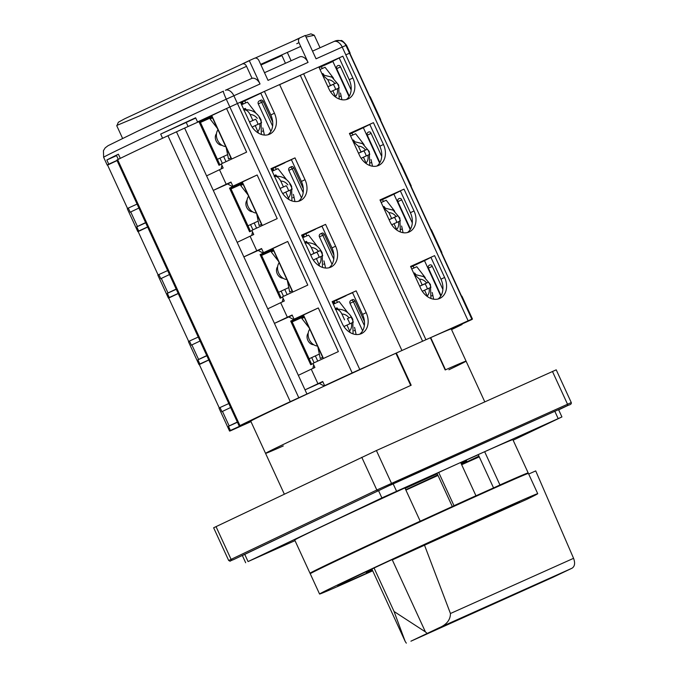 <?xml version="1.0" encoding="UTF-8"?>
<svg xmlns="http://www.w3.org/2000/svg" width="677" height="677" viewBox="0 0 677 677"><rect width="100%" height="100%" fill="white"/><g stroke="black" fill="none" stroke-linecap="round" stroke-linejoin="round"><path stroke-width="1.02" d="M478.216 454.58L493.55 487.905M460.707 462.619A109.209 1.168 -24.7 0 1 478.292 454.741M478.935 456.137A109.209 1.168 -24.7 0 1 468.146 461.232A109.209 1.168 -24.7 0 1 461.502 464.354M437.951 475.347A109.209 1.168 -24.7 0 1 419.528 483.886M404.956 488.024A109.209 1.168 -24.7 0 1 437.037 473.35L452.304 506.54M405.091 488.32L410.034 485.9L404.981 488.083M438.002 475.449A106.915 1.142 155.3 0 0 405.921 490.123L425.621 480.882L405.785 489.835M405.751 489.759A69.181 0.745 155.3 0 0 437.757 474.916M461.232 463.762A69.181 0.745 155.3 0 0 466.656 460.935A69.181 0.745 155.3 0 0 460.978 463.212M437.232 473.782A69.181 0.745 155.3 0 0 405.134 488.413M468.146 461.232L468.366 461.714M523.059 475.466L522.982 475.305A114.354 1.227 155.3 0 0 496.596 486.543A114.354 1.227 155.3 0 0 472.588 497.324A114.354 1.227 155.3 0 0 453.116 506.168A114.354 1.227 155.3 0 0 419.317 521.637A114.354 1.227 155.3 0 0 339.067 559.033A114.354 1.227 155.3 0 0 315.203 570.872L315.279 571.033M312.859 572.26A120.066 1.286 -24.7 0 1 310.007 573.258A120.066 1.286 -24.7 0 1 335.064 560.827A120.066 1.286 -24.7 0 1 420.197 521.163L419.317 521.637M525.564 474.425A120.066 1.286 -24.7 0 0 528.178 472.91A120.066 1.286 -24.7 0 0 499.948 484.952L496.596 486.543M476.083 458.261L475.855 457.77A120.066 1.286 155.3 0 0 479.003 456.29M528.178 472.91L512.887 439.669A120.066 1.286 155.3 0 0 484.656 451.711L499.948 484.952M475.914 457.897L479.054 456.4M513.132 440.202L561.927 416.939L558.567 409.619M561.927 416.939L381.887 497.917L248.061 561.563L295.011 540.652M453.116 506.168L453.996 505.694L438.704 472.453A120.066 1.286 155.3 0 1 460.648 462.493L484.656 451.711M438.704 472.453A120.066 1.286 155.3 0 0 404.905 487.922A120.066 1.286 155.3 0 0 319.781 527.586A120.066 1.286 155.3 0 0 294.723 540.018L310.007 573.258M539.273 427.314L549.504 422.71L539.247 427.272M542.802 425.892L529.583 431.858L542.785 425.841M534.813 429.633L524.675 434.194L534.813 429.633M472.588 497.324L475.939 495.733L460.648 462.493M453.996 505.694A120.066 1.286 -24.7 0 1 475.939 495.733M404.905 487.922L420.197 521.163M343.891 326.509L353.284 322.218A12.863 9.867 64.6 0 0 352.319 319.519A12.863 9.867 64.6 0 0 350.898 317.022L347.386 318.698A12.863 9.867 -115.4 0 1 348.799 321.186A12.863 9.867 -115.4 0 1 349.747 323.792M346.971 325.045L350.28 332.627M347.386 318.698L350.898 317.022M309.727 329.234A10.003 7.675 64.6 0 0 309.279 339.566A10.003 7.675 64.6 0 0 317.445 346.015M308.204 333.143A6.863 5.264 64.6 0 0 307.832 340.311A6.863 5.264 64.6 0 0 313.722 344.745M335.352 309.406C337.84 308.924 340.023 310.472 341.919 314.06L344.576 319.849M322.675 357.388L320.255 358.471L317.902 347.013M309.008 327.668L301.857 318.478L304.261 317.344M320.255 358.471L322.65 357.338M347.665 312.639A31.447 20.175 -114.2 0 0 346.235 310.684L339.16 301.587L333.329 304.21M335.352 308.602L337.011 307.849L337.967 309.084M356.102 334.514L355.222 330.232A31.447 20.175 -114.2 0 0 354.536 327.355M335.36 308.627L337.011 307.849M336.596 309.177L335.953 308.357M427.373 288.927A12.863 9.867 -115.4 0 0 426.425 286.329A12.863 9.867 -115.4 0 0 425.004 283.832L419.681 286.219M422.304 291.271L424.597 290.179L427.559 296.678M424.597 290.179L430.91 287.353A12.863 9.867 64.6 0 0 429.946 284.653A12.863 9.867 64.6 0 0 428.524 282.157L425.004 283.832M414.256 274.43L419.545 279.195L422.203 284.983L419.664 286.193M422.203 284.983L428.524 282.157M425.291 277.773A31.447 20.175 -114.2 0 0 423.861 275.827L416.787 266.721L411.751 268.981M414.637 272.992L413.782 273.398L414.637 272.992L415.593 274.219M433.635 299.183L432.848 295.367A31.447 20.175 -114.2 0 0 432.163 292.489M352.565 292.701L346.006 295.519M355.002 301.037L353.411 301.756A2.285 1.464 65.8 0 0 351.143 300.3L352.742 299.581A2.285 1.464 -114.2 0 1 355.002 301.037L364.454 321.592M323.225 358.582L303.313 315.076L294.046 319.172A148.652 1.591 -24.7 0 1 318.3 307.95L338.365 351.583A148.652 1.591 155.3 0 0 312.994 363.321L314.907 367.476A148.652 1.591 155.3 0 0 311.242 369.177L298.329 375.32L306.935 394.014L290.272 401.664A148.652 1.591 -24.7 0 0 239.954 425.596L239.159 426.011L116.842 160.077L117.637 159.654L239.954 425.596M313.146 363.651L310.743 364.725L290.678 321.101L291.618 320.695L311.682 364.311M294.046 319.172L292.134 315.017A148.652 1.591 -24.7 0 0 287.361 317.234L280.667 302.695A148.652 1.591 155.3 0 1 284.323 300.994L282.411 296.839A148.652 1.591 155.3 0 1 307.79 285.093L287.717 241.469L281.801 244.279A141.798 1.515 155.3 0 0 281.471 244.431L272.899 248.518L292.887 291.982M318.3 307.95L312.385 310.768A141.798 1.515 155.3 0 0 312.055 310.921L303.474 315L323.471 358.471M334.92 303.245L333.245 304.024M333.025 303.541L334.709 302.78M334.59 302.526L333.913 302.822A41.737 0.449 -24.7 0 1 332.906 303.296M303.922 316.599A41.737 0.449 -24.7 0 1 296.247 320.069A41.737 0.449 -24.7 0 1 292.168 321.888M290.678 321.101L303.271 315.194M332.272 301.908L346.04 295.739L332.415 302.23M303.44 315.567L291.736 320.949M291.804 321.11L303.558 315.829M334.235 301.756A41.737 0.449 155.3 0 0 332.551 302.526M410.694 266.687L427.585 259.096L424.487 260.662L440.803 296.01M440.769 296.061L424.487 260.662L410.88 267.085M413.114 266.103L410.897 267.119L413.114 266.103L413.977 267.982M291.711 320.89L293.471 320.052L291.685 320.847M303.609 315.939L291.965 321.448M292.125 321.795L303.888 316.54M332.881 303.237L334.556 302.45M334.26 301.815L332.585 302.585M303.372 315.406L298.574 317.691L303.414 315.516M334.734 302.839L333.05 303.592M333.118 303.736L334.802 302.983M291.897 321.296L297.372 318.689L291.838 321.177M206.849 355.772L197.921 359.825L199.833 363.981L208.761 359.927M208.804 360.02L205.224 361.721A141.798 1.515 155.3 0 0 205.233 361.721L199.317 364.539A148.652 1.591 -24.7 0 1 198.979 364.573A148.652 1.591 -24.7 0 1 199.833 363.981M207.687 360.553L205.224 361.721M273.745 170.249L272.086 171.053M271.866 170.57L273.55 169.817M273.432 169.555L272.755 169.859A41.737 0.449 -24.7 0 1 271.748 170.325M242.755 183.636A41.737 0.449 -24.7 0 1 235.088 187.097A41.737 0.449 -24.7 0 1 231.009 188.925M251.988 230.679L249.585 231.762L229.52 188.13L230.459 187.724L250.515 231.339M229.52 188.13L242.112 182.223M271.113 168.937L284.882 162.768L271.257 169.258M242.281 182.595L230.578 187.978M230.645 188.138L242.4 182.858M273.076 168.785A41.737 0.449 155.3 0 0 271.392 169.555M349.535 133.716L366.426 126.125L363.329 127.691L379.645 163.039M379.611 163.089L363.329 127.691L349.721 134.114L351.955 133.141L352.819 135.011M349.738 134.148L351.955 133.141M230.544 187.918L232.313 187.08L230.527 187.876M242.451 182.968L230.806 188.477M230.967 188.824L242.73 183.569M271.722 170.265L273.398 169.487M273.102 168.852L271.426 169.614M242.205 182.435L237.415 184.719L242.256 182.545M273.576 169.868L271.892 170.629M271.951 170.773L273.643 170.012M230.739 188.324L236.205 185.726L230.679 188.206M145.69 222.801L136.762 226.854L138.675 231.009L147.603 226.956M147.645 227.049L144.066 228.75A141.798 1.515 155.3 0 0 144.074 228.75L138.159 231.568A148.652 1.591 -24.7 0 1 137.812 231.61A148.652 1.591 -24.7 0 1 138.675 231.009M144.066 228.75L146.528 227.582M457.88 325.874L462.052 324.511A148.652 1.591 -24.7 0 1 451.559 329.597M380.719 119.592L370.209 96.735A148.652 1.591 155.3 0 0 369.87 96.777L349.797 53.144A148.652 1.591 155.3 0 0 349.527 53.229L345.803 54.845L468.129 320.788L471.844 319.172A148.652 1.591 -24.7 0 1 472.453 319.045L461.942 296.188A148.652 1.591 155.3 0 0 461.604 296.23L441.539 252.597A148.652 1.591 -24.7 0 1 441.878 252.563L431.367 229.706A148.652 1.591 155.3 0 0 431.029 229.748L410.956 186.116A148.652 1.591 -24.7 0 1 411.294 186.073L400.784 163.216A148.652 1.591 155.3 0 0 400.445 163.259L380.381 119.626A148.652 1.591 -24.7 0 1 380.719 119.592A148.652 1.591 -24.7 0 1 380.466 119.821M371.106 133.369L367.264 135.155A2.285 2.285 0 0 1 370.107 132.04A1.709 0.499 65.5 0 1 371.106 133.369L381.726 156.455M369.794 124.433L366.426 126.125M369.777 124.399L379.814 146.215L383.453 144.48A17.153 13.159 64.6 0 1 378.815 165.357A17.153 13.159 64.6 0 1 359.445 155.261L349.417 133.445L373.425 122.664L349.45 133.53M379.814 146.215A17.153 13.159 -115.4 0 1 376.911 166.043M472.453 319.045A148.652 1.591 -24.7 0 1 471.598 319.646L451.221 328.929M422.592 341.216L300.317 75.367L303.626 73.793L425.943 339.727M303.626 73.793L318.833 66.964L328.87 88.78A17.153 13.159 64.6 0 0 348.24 98.876A17.153 13.159 64.6 0 0 352.878 77.99L342.841 56.183L339.194 57.909L349.23 79.725A17.153 13.159 -115.4 0 1 346.328 99.561M240.445 102.269L260.772 93.147L270.808 114.955L274.447 113.22A17.153 13.159 64.6 0 1 269.81 134.097A17.153 13.159 64.6 0 1 250.448 124.001L240.411 102.185L237.441 103.513L342.841 56.183M468.129 320.788L427.509 339.033M434.583 255.635L444.611 277.452A17.153 13.159 64.6 0 1 439.974 298.329A17.153 13.159 64.6 0 1 420.603 288.233L410.575 266.416L434.583 255.635L410.609 266.501M404 189.145L379.992 199.935L390.028 221.743A17.153 13.159 64.6 0 0 409.399 231.847A17.153 13.159 64.6 0 0 414.036 210.962L404 189.145L380.034 200.02M383.453 144.48L373.425 122.664M300.317 75.367L279.652 84.642M274.447 113.22L264.419 91.403L279.618 84.574L401.935 350.508M400.378 351.211L352.184 372.917L229.867 106.974A148.652 1.591 155.3 0 0 226.558 108.498L246.631 152.13A148.652 1.591 155.3 0 0 221.252 163.868L223.165 168.023A148.652 1.591 155.3 0 0 219.509 169.724L226.194 184.262A148.652 1.591 -24.7 0 1 230.975 182.045L232.888 186.2A148.652 1.591 -24.7 0 1 257.142 174.979L251.226 177.797A141.798 1.515 155.3 0 0 250.896 177.949L242.315 182.028L262.304 225.5M356.153 290.856L366.189 312.672A17.153 13.159 64.6 0 1 361.552 333.558A17.153 13.159 64.6 0 1 342.181 323.454L332.145 301.637L356.153 290.856L332.187 301.73M325.578 224.375L301.57 235.156L311.606 256.972A17.153 13.159 64.6 0 0 330.977 267.068A17.153 13.159 64.6 0 0 335.606 246.191L325.578 224.375L321.93 226.11L331.967 247.917A17.153 13.159 -115.4 0 1 329.064 267.753M294.994 157.885L270.986 168.675L281.023 190.482A17.153 13.159 64.6 0 0 300.393 200.587A17.153 13.159 64.6 0 0 305.031 179.701L294.994 157.885L291.355 159.62L301.383 181.436A17.153 13.159 -115.4 0 1 298.481 201.264M291.355 159.628L271.028 168.759M225.382 90.269L250.16 79.133L225.382 90.269A8.573 5.501 65.8 0 1 233.861 95.728L237.441 103.513L229.867 106.974L237.441 103.513L359.766 369.456M257.142 174.979L277.206 218.612A148.652 1.591 155.3 0 0 251.836 230.349L253.748 234.504A148.652 1.591 155.3 0 0 250.084 236.205L256.778 250.752A148.652 1.591 -24.7 0 1 261.559 248.527L263.471 252.682A148.652 1.591 -24.7 0 1 287.717 241.469M335.183 381.049L324.63 385.653L322.717 381.498A148.652 1.591 -24.7 0 0 317.936 383.724L311.242 369.177M324.63 385.653A148.652 1.591 -24.7 0 1 352.184 372.917M232.888 186.2L242.315 182.028M248.764 178.965L251.226 177.797M242.154 182.113L262.067 225.61M298.329 375.32L213.28 190.406L227.607 183.975L232.719 186.691M227.607 183.975L231.102 182.308M252.521 231.847L251.692 235.461M226.194 184.262L213.28 190.406L206.587 175.868L219.509 169.724M117.637 159.654A148.652 1.591 155.3 0 1 167.947 135.73L184.618 128.071L206.587 175.868M252.318 420.214L239.159 426.011M145.597 222.598L137.423 226.482L130.729 211.943L138.903 208.051M136.762 226.854A148.652 1.591 -24.7 0 1 137.423 226.482M250.972 421.644L230.172 430.936A148.652 1.591 -24.7 0 1 229.554 431.063A148.652 1.591 -24.7 0 1 230.408 430.462L250.769 421.187M237.432 422.253L228.496 426.307L230.408 430.462M228.496 426.307A148.652 1.591 -24.7 0 1 229.156 425.935L237.331 422.05M230.645 407.503L222.471 411.396L229.156 425.935M222.471 411.396A148.652 1.591 155.3 0 0 221.938 411.692L220.025 407.537A148.652 1.591 155.3 0 0 219.043 408.206L229.554 431.063M199.317 364.539L219.297 407.977M197.921 359.825A148.652 1.591 -24.7 0 1 198.581 359.453L191.887 344.906A148.652 1.591 155.3 0 0 191.363 345.202L189.45 341.047A148.652 1.591 155.3 0 0 188.46 341.724L198.979 364.573M178.229 293.539L174.641 295.24A141.798 1.515 155.3 0 0 174.649 295.24L168.734 298.049L188.714 341.487M168.734 298.049A148.652 1.591 -24.7 0 1 168.395 298.092A148.652 1.591 -24.7 0 1 169.25 297.491L178.178 293.437M176.265 289.282L167.337 293.336L169.25 297.491M167.337 293.336A148.652 1.591 -24.7 0 1 167.998 292.972L161.312 278.425A148.652 1.591 155.3 0 0 160.779 278.721L158.867 274.566A148.652 1.591 155.3 0 0 157.885 275.234L168.395 298.092M138.159 231.568L158.139 275.006M130.729 211.943A148.652 1.591 155.3 0 0 130.204 212.231L128.291 208.076A148.652 1.591 155.3 0 0 127.301 208.753L137.812 231.61M117.07 160.567L107.575 165.078L127.555 208.524M241.486 104.537L243.178 103.776L241.503 104.571M284.848 162.548L291.406 159.73M303.296 188.629L293.843 168.065A2.285 1.464 -114.2 0 0 291.584 166.61L289.984 167.329A2.285 1.464 65.8 0 1 292.244 168.785L303.203 192.598M258.191 221.1L247.977 225.805M167.659 270.572L158.867 274.566M161.312 278.425L169.487 274.54M176.172 289.079L167.998 292.972M263.471 252.682L272.899 248.518M304.337 236.764L302.67 237.542M302.441 237.052L304.125 236.298M304.007 236.036L303.33 236.341A41.737 0.449 -24.7 0 1 302.331 236.806M273.339 250.118A41.737 0.449 -24.7 0 1 265.663 253.579A41.737 0.449 -24.7 0 1 261.593 255.407M282.563 297.169L280.168 298.244L260.095 254.611L261.034 254.205L281.099 297.821M260.095 254.611L272.687 248.713M301.688 235.427L315.465 229.258L301.84 235.748M272.865 249.085L261.153 254.459M261.229 254.62L272.983 249.339M303.66 235.274A41.737 0.449 155.3 0 0 301.976 236.036M380.119 200.197L397.01 192.615L393.912 194.172L410.22 229.528M410.194 229.571L393.912 194.172L380.296 200.604L382.53 199.622L383.402 201.501M380.313 200.637L382.53 199.622M261.127 254.4L262.888 253.562L261.11 254.366M273.034 249.449L261.381 254.958M261.542 255.314L273.313 250.058M302.297 236.747L303.973 235.968M303.685 235.334L302.001 236.095M272.789 248.924L267.99 251.201L272.839 249.026M304.151 236.349L302.467 237.111M302.534 237.255L304.218 236.501M261.314 254.814L266.789 252.208L261.263 254.687M321.939 226.11L301.612 235.241M198.243 337.053L189.45 341.047M191.887 344.906L200.062 341.022M206.756 355.569L198.581 359.453M174.649 295.24L177.112 294.072M432.264 266.34L428.423 268.117A2.285 2.285 0 0 1 431.266 265.012A1.709 0.499 65.5 0 1 432.264 266.34L442.885 289.426M438.07 299.014A17.153 13.159 -115.4 0 0 440.972 279.186L430.936 257.37L427.585 259.096M312.385 310.768L309.922 311.936M254.357 96.269L260.823 93.248M272.721 122.139L263.268 101.584A2.285 1.464 -114.2 0 0 261 100.128L259.409 100.848A2.285 1.464 65.8 0 1 261.669 102.303L272.619 126.117M219.94 164.858L199.876 121.234L198.936 121.64L219.001 165.273L221.404 164.198M231.483 159.129L211.495 115.665L226.558 108.498M260.772 93.138L264.419 91.403M340.531 66.879L336.681 68.665A2.285 2.285 0 0 1 339.524 65.559A1.709 0.499 65.5 0 1 340.531 66.879L351.151 89.965M227.616 154.618L217.393 159.323M184.618 128.071L198.936 121.64M137.084 204.09L128.291 208.076M319.84 67.345L332.881 61.489M315.254 390.282L306.935 394.014M458.007 326.162L451.356 329.149M263.209 414.798L252.97 419.452A148.652 1.591 155.3 0 0 245.396 423.125L253.79 419.444M451.508 329.479A148.652 1.591 155.3 0 0 457.017 326.796L451.398 329.242M287.065 403.458L280.955 406.149C279.728 406.733 279.736 406.742 280.972 406.192C279.736 406.742 279.728 406.733 280.938 406.158A148.652 1.591 155.3 0 1 294.216 399.921L308.78 393.295M283.274 405.244L275.48 408.747A148.652 1.591 155.3 0 0 257.945 417.083L265.748 413.579M354.613 372.096L342.63 377.402A141.798 1.515 155.3 0 1 354.477 371.935L380.119 360.418M439.822 333.609L465.463 322.091A141.798 1.515 155.3 0 1 466.208 321.897L448.758 329.809M250.93 421.559L236.552 428.016A141.798 1.515 155.3 0 1 235.808 428.202L250.854 421.373M228.826 403.543L220.025 407.537M319.349 354.071L309.135 358.776M287.353 317.234L274.439 323.378L288.766 316.946L293.877 319.662M313.679 364.818L312.85 368.432M288.766 316.946L292.261 315.279M267.745 308.839L280.667 302.695M256.778 250.752L243.855 256.896L258.182 250.456L263.294 253.173M283.104 298.329L282.267 301.95M258.182 250.456L261.677 248.797M272.729 248.594L292.642 292.092M279.347 245.446L281.801 244.279M333.879 255.111L324.427 234.555A2.285 1.464 -114.2 0 0 322.159 233.1L320.568 233.81A2.285 1.464 65.8 0 1 322.827 235.274L333.778 259.088M315.423 229.038L321.981 226.22M288.774 287.59L278.552 292.286M401.689 199.85L397.839 201.636A2.285 2.285 0 0 1 400.691 198.53A1.709 0.499 65.5 0 1 401.689 199.85L412.31 222.936M400.378 190.922L397.01 192.615M407.486 232.533A17.153 13.159 -115.4 0 0 410.389 212.696L400.361 190.88M237.17 242.349L250.084 236.205M317.936 383.724L305.022 389.859L319.341 383.427L324.317 386.076M322.836 381.769L319.341 383.427M221.946 165.366L221.108 168.979M339.211 57.951L332.754 61.209L349.061 96.557M270.808 114.955A17.153 13.159 -115.4 0 1 267.906 134.782M352.514 292.591L362.542 314.407A17.153 13.159 -115.4 0 1 359.639 334.235M310.675 254.958L316.802 252.208A12.863 9.867 -115.4 0 1 318.224 254.704A12.863 9.867 -115.4 0 1 319.163 257.311M316.802 252.208L320.323 250.532L314.001 253.359L311.335 247.57C309.44 243.991 307.248 242.442 304.777 242.925M319.705 266.146L316.387 258.555L322.709 255.728A12.863 9.867 64.6 0 0 321.736 253.029A12.863 9.867 64.6 0 0 320.323 250.532M316.387 258.555L313.307 260.019M279.152 262.752A10.003 7.675 64.6 0 0 278.696 273.076A10.003 7.675 64.6 0 0 286.87 279.533M277.629 266.662A6.863 5.264 64.6 0 0 277.257 273.821A6.863 5.264 64.6 0 0 283.147 278.264M310.667 254.95L314.001 253.359M292.075 290.848L289.68 291.99L287.327 280.523M289.68 291.99L292.1 290.907M278.425 261.178L271.282 251.996L273.677 250.854M302.746 237.72L308.577 235.105L315.66 244.202A31.447 20.175 -114.2 0 1 317.09 246.149M304.768 242.112L306.436 241.367L307.392 242.594M325.527 268.033L324.647 263.742A31.447 20.175 -114.2 0 0 323.953 260.873M306.436 241.367L304.777 242.138M306.012 242.696L305.378 241.867M389.106 219.737L394.429 217.342A12.863 9.867 -115.4 0 1 395.85 219.839A12.863 9.867 -115.4 0 1 396.79 222.445M396.976 230.188L394.014 223.689L391.721 224.781M394.014 223.689L400.335 220.863A12.863 9.867 64.6 0 0 399.362 218.172A12.863 9.867 64.6 0 0 397.941 215.675L391.628 218.502L388.962 212.705L383.681 207.941M394.429 217.342L397.941 215.675M389.089 219.703L391.628 218.502M381.176 202.499L386.203 200.24L393.278 209.337A31.447 20.175 -114.2 0 1 394.716 211.283M384.054 206.502L383.199 206.908L384.054 206.502L385.01 207.737M403.052 232.702L402.265 228.877A31.447 20.175 -114.2 0 0 401.579 226.008M400.361 231.983L399.845 217.977L393.134 210.132L383.605 207.788M286.219 185.726L280.092 188.46L286.219 185.726A12.863 9.867 -115.4 0 1 287.64 188.223A12.863 9.867 -115.4 0 1 288.588 190.821M289.121 199.656L285.812 192.073L292.125 189.247A12.863 9.867 64.6 0 0 291.161 186.547A12.863 9.867 64.6 0 0 289.739 184.051M285.812 192.073L282.724 193.537M248.569 196.262A10.003 7.675 64.6 0 0 248.12 206.595A10.003 7.675 64.6 0 0 256.287 213.052M247.046 200.172A6.863 5.264 64.6 0 0 246.673 207.34A6.863 5.264 64.6 0 0 252.563 211.774M283.418 186.877L280.76 181.089C278.856 177.509 276.673 175.961 274.193 176.435M261.491 224.366L259.096 225.509L256.744 214.042M259.096 225.509L261.517 224.417M247.85 194.697L240.699 185.506L243.102 184.372M272.171 171.239L278.002 168.615L285.076 177.721A31.447 20.175 -114.2 0 1 286.506 179.667M275.852 174.886L274.202 175.656L275.852 174.886L276.808 176.113M294.944 201.543L294.063 197.261A31.447 20.175 -114.2 0 0 293.378 194.384M275.437 176.206L274.794 175.385M358.522 153.247L363.845 150.861A12.863 9.867 -115.4 0 1 365.267 153.357A12.863 9.867 -115.4 0 1 366.215 155.964M366.392 163.707L363.431 157.208L361.146 158.3M363.431 157.208L369.752 154.381A12.863 9.867 64.6 0 0 368.787 151.682A12.863 9.867 64.6 0 0 367.366 149.185L361.044 152.012L358.378 146.224L353.098 141.459M363.845 150.861L367.366 149.185M358.505 153.222L361.044 152.012M350.593 136.018L355.62 133.758L362.703 142.855A31.447 20.175 -114.2 0 1 364.133 144.802M352.615 140.41L353.479 140.021L354.435 141.248M372.477 166.212L371.69 162.395A31.447 20.175 -114.2 0 0 371.004 159.518M353.479 140.021L352.624 140.427M255.644 119.237L249.508 121.978L255.644 119.237A12.863 9.867 -115.4 0 1 257.065 121.733A12.863 9.867 -115.4 0 1 258.005 124.34M258.546 133.174L255.229 125.584L261.55 122.757A12.863 9.867 64.6 0 0 260.577 120.066A12.863 9.867 64.6 0 0 259.156 117.57M255.229 125.584L252.149 127.056M217.986 129.781A10.003 7.675 64.6 0 0 217.537 140.105A10.003 7.675 64.6 0 0 225.712 146.562M216.471 133.691A6.863 5.264 64.6 0 0 216.098 140.85A6.863 5.264 64.6 0 0 221.988 145.293M252.843 120.396L250.177 114.599C248.273 111.02 246.089 109.471 243.618 109.953M230.916 157.885L228.521 159.019L226.169 147.552M228.521 159.019L230.942 157.936M217.266 128.207L210.124 119.025L212.519 117.883M241.587 104.749L247.418 102.134L254.501 111.231A31.447 20.175 -114.2 0 1 255.931 113.177M243.61 109.141L245.277 108.396L246.233 109.632M264.368 135.061L263.488 130.771A31.447 20.175 -114.2 0 0 262.794 127.902M245.277 108.396L243.618 109.166M244.854 109.725L244.219 108.904M327.939 86.766L333.27 84.371A12.863 9.867 -115.4 0 1 334.683 86.868A12.863 9.867 -115.4 0 1 335.631 89.474M335.817 97.226L332.856 90.718L330.562 91.81M332.856 90.718L339.177 87.9A12.863 9.867 64.6 0 0 338.204 85.2A12.863 9.867 64.6 0 0 336.782 82.704L330.469 85.53L327.803 79.734L322.514 74.969M333.27 84.371L336.782 82.704M327.93 86.732L330.469 85.53M320.018 69.528L325.045 67.268L332.119 76.366A31.447 20.175 -114.2 0 1 333.549 78.312M322.895 73.531L322.04 73.937L322.895 73.531L323.851 74.766M341.893 99.731L341.106 95.906A31.447 20.175 -114.2 0 0 340.421 93.037M339.202 99.011L338.678 85.006L331.975 77.17L322.447 74.817M571.27 402.561L556.223 369.837L376.404 450.535L213.636 527.781L228.691 560.505L376.827 490.004L571.27 402.561C571.6 403.771 570.703 404.626 568.578 405.134A1.142 0.88 -115.4 0 1 568.562 405.142L391.264 484.614L233.582 559.608A1.142 0.736 65.8 0 1 233.573 559.608A1.142 0.736 65.8 0 0 233.59 559.6M275.031 67.962L284.018 63.926M107.575 165.078A148.652 1.591 -24.7 0 1 107.237 165.12A148.652 1.591 -24.7 0 1 108.752 164.156L106.839 160A148.652 1.591 -24.7 0 1 118.39 154.195L116.376 155.236L118.272 159.349M118.289 159.391L120.303 158.35A148.652 1.591 -24.7 0 1 138.26 149.727A148.652 1.591 -24.7 0 1 162.582 138.243L160.669 134.088A148.652 1.591 -24.7 0 1 195.619 117.781L197.532 121.936A148.652 1.591 -24.7 0 1 229.867 106.974L226.279 99.18A148.652 1.591 155.3 0 0 134.672 141.933A148.652 1.591 155.3 0 0 103.649 157.326L107.237 165.12M116.96 125.372L140.004 115.733A108.633 1.168 -24.7 0 1 246.53 66.338C245.599 64.315 244.211 63.503 242.349 63.892L249.28 60.6L260.036 83.973A8.573 5.501 -114.2 0 0 252.047 78.329L249.881 79.26M246.53 66.338L252.047 78.329M312.52 51.13L334.599 41.221A8.573 8.539 72 0 1 335.538 40.857L340.886 40.578C341.623 40.019 343.51 41.602 346.556 45.317A148.652 1.591 155.3 0 0 345.939 45.435L349.527 53.229L345.803 54.845L342.223 47.06L316.049 58.814L305.302 35.441L300.097 37.777A4.003 3.072 -115.4 0 0 300.055 37.794A4.003 3.072 -115.4 0 0 298.972 42.668L308.052 62.402A8.573 5.501 -114.2 0 0 299.564 56.944A8.573 5.501 -114.2 0 0 299.496 56.978L264.504 72.693L299.564 56.944M249.28 60.6L254.484 58.264A4.003 3.072 -115.4 0 1 258.961 60.642L268.033 80.377L308.052 62.402M294.791 40.298L300.004 37.819M241.444 104.436L243.111 103.64M117.011 160.441L108.752 164.156M211.588 115.86L199.808 121.259M197.532 121.936L211.529 115.649M471.844 319.172L349.527 53.229A148.652 1.591 -24.7 0 1 350.136 53.102A148.652 1.591 -24.7 0 1 349.891 53.339M319.087 67.505L332.788 61.184M211.689 116.072L204.979 119.084L211.622 115.928M243.068 103.547L241.384 104.3M241.3 104.123L242.984 103.361M211.867 116.478L200.223 121.978M200.392 122.351L212.155 117.087M241.147 103.784L242.823 103.006M242.518 102.354L240.843 103.124M200.096 121.699L207.484 118.382L200.164 121.86M199.943 121.378L203.582 119.736L199.977 121.454M240.682 102.777L255.364 95.795L240.53 102.455M199.994 121.488L211.706 116.114M211.825 116.376L200.07 121.648M240.817 103.065A41.737 0.449 -24.7 0 1 242.501 102.303M334.751 59.923L318.96 67.226M334.827 60.101L318.875 67.048M242.967 103.327L241.283 104.089M241.173 103.835A41.737 0.449 -24.7 0 0 242.171 103.369L242.848 103.065M212.18 117.146A41.737 0.449 -24.7 0 1 200.426 122.435M306.046 37.057L314.28 35.255L320.035 47.745M106.839 160L116.562 155.634M195.746 118.069L160.669 134.088M206.832 117.756L207.348 117.874M448.91 369.769A110.351 1.185 -24.7 0 0 466.072 361.146L451.254 328.946A110.351 1.185 155.3 0 0 430.699 337.611L445.508 369.82A110.351 1.185 -24.7 0 1 466.072 361.146A110.351 1.185 155.3 0 0 445.187 369.964L430.377 337.755A110.351 1.185 155.3 0 0 414.942 344.652A110.351 1.185 155.3 0 0 396.367 353.03L395.893 353.259L410.702 385.45A110.351 1.185 -24.7 0 0 288.597 441.937A110.351 1.185 -24.7 0 0 265.562 453.37L284.315 494.125M396.367 353.03L411.176 385.238A110.351 1.185 155.3 0 0 265.562 453.37L250.752 421.162A110.351 1.185 155.3 0 1 273.779 409.737A110.351 1.185 155.3 0 1 395.884 353.25M283.282 445.948A110.351 1.185 -24.7 0 1 265.562 453.37M553.007 577.253L410.914 641.187L438.654 627.994C446.49 624.82 450.425 619.988 450.45 613.506L424.521 545.197L392.313 559.913L425.41 631.878L427.043 633.317M553.151 577.185L572.057 568.198C574.807 566.378 575.306 563.078 573.571 558.313L535.719 470.904L528.695 474.044M425.41 631.878L394.073 611.509L405.21 641.483L406.335 643.15M405.21 641.483L372.113 569.526A68.614 0.736 -24.7 0 0 366.316 572.53A68.614 0.736 -24.7 0 0 372.367 570.093M537.733 493.694L528.415 473.435A120.066 1.286 155.3 0 0 456.053 505.389A120.066 1.286 155.3 0 0 335.31 561.343A120.066 1.286 155.3 0 0 310.252 573.774L319.569 594.034A120.066 1.286 -24.7 0 1 344.627 581.602A120.066 1.286 -24.7 0 1 465.37 525.648A120.066 1.286 -24.7 0 1 537.733 493.694A120.066 1.286 -24.7 0 1 526.774 499.355L424.521 545.197M392.152 559.566L392.313 559.913A68.614 0.736 -24.7 0 1 456.975 530.116A68.614 0.736 -24.7 0 1 490.986 515.189A68.614 0.736 -24.7 0 1 489.353 516.128M374.068 568.02L394.073 611.509M371.893 569.044L372.113 569.526M479.265 456.848A106.915 1.142 155.3 0 0 461.672 464.727M512.218 504.966L512.565 505.727A100.061 1.075 155.3 0 0 519.555 502.055A100.061 1.075 155.3 0 0 459.243 528.678A100.061 1.075 155.3 0 0 358.624 575.315A100.061 1.075 155.3 0 0 337.747 585.673A100.061 1.075 155.3 0 0 372.595 570.576M372.697 570.804A120.066 1.286 -24.7 0 1 319.569 594.034M558.17 418.572L554.818 411.294L557.611 410.042A1.142 0.736 -114.2 0 0 557.62 410.042L558.601 409.712M557.62 410.042L390.375 485.164A1.142 0.736 65.8 0 1 390.358 485.164L393.168 483.903L396.519 491.172M381.887 497.917L378.545 490.647L380.88 489.539A1.142 0.88 -115.4 0 1 380.863 489.547L380.88 489.539M241.012 556.071L242.408 555.385A1.142 0.88 64.6 0 0 242.408 555.385L244.719 554.285L248.061 561.563M351.431 323.039A9.664 7.413 -115.4 0 1 349.637 330.833M341.919 314.06A9.664 7.413 -115.4 0 1 349.044 317.843M345.397 311.065L346.235 310.684M355.222 330.232L354.156 330.714M429.057 288.174A9.664 7.413 -115.4 0 1 427.255 295.967M419.545 279.195A9.664 7.413 -115.4 0 1 426.662 282.978M423.015 276.199L423.861 275.827M432.848 295.367L431.774 295.849M336.494 300.292L337.442 302.357M176.469 131.795L298.785 397.737M167.947 135.73L290.272 401.664M275.336 167.321L276.284 169.385M254.188 222.902L256.591 228.141M252.944 229.841L250.532 224.586M244.752 100.839L245.709 102.904M211.732 115.547L231.729 159.01M263.268 101.584L258.267 103.886L270.893 131.346M222.361 163.352L219.949 158.105M223.605 156.421L226.016 161.659M321.372 66.651L322.235 68.529M314.103 362.804L311.691 357.558M315.347 355.874L317.758 361.112M324.427 234.555L319.426 236.857L332.052 264.318M305.911 233.81L306.867 235.875M284.763 289.392L287.175 294.63M283.519 296.323L281.107 291.076M331.967 247.917L335.614 246.191M410.389 212.696L414.036 210.962M349.23 79.725L352.878 77.999M362.635 330.799L350.001 303.338L353.411 301.756L364.361 325.569M362.542 314.407L366.189 312.672M440.972 279.186L444.611 277.452M293.843 168.065L288.842 170.367L301.477 197.836M301.383 181.436L305.031 179.701M320.847 256.549A9.664 7.413 -115.4 0 1 319.053 264.343M311.335 247.57A9.664 7.413 -115.4 0 1 318.461 251.362M314.813 244.583L315.66 244.202M324.647 263.742L323.572 264.225M398.474 221.692A9.664 7.413 -115.4 0 1 396.68 229.486M388.962 212.705A9.664 7.413 -115.4 0 1 396.087 216.496M392.44 209.718L393.278 209.337M402.265 228.877L401.199 229.359M290.272 190.068A9.664 7.413 -115.4 0 1 288.47 197.862M280.76 181.089A9.664 7.413 -115.4 0 1 287.877 184.872M284.238 178.093L285.076 177.721M294.063 197.261L292.989 197.743M367.899 155.202A9.664 7.413 -115.4 0 1 366.096 162.996M358.378 146.224A9.664 7.413 -115.4 0 1 365.504 150.006M361.856 143.228L362.703 142.855M371.69 162.395L370.615 162.878M259.689 123.586A9.664 7.413 -115.4 0 1 257.895 131.38M250.177 114.599A9.664 7.413 -115.4 0 1 257.302 118.39M253.655 111.612L254.501 111.231M263.488 130.771L262.414 131.253M337.315 88.721A9.664 7.413 -115.4 0 1 335.521 96.515M327.803 79.734A9.664 7.413 -115.4 0 1 334.929 83.525M331.281 76.746L332.119 76.366M341.106 95.906L340.04 96.388M242.358 555.521L380.863 489.547M568.578 405.134L558.669 409.847L568.57 405.142M567.326 405.54A1.142 0.736 -114.2 0 0 567.512 404.186L552.457 371.461M376.404 450.535L391.458 483.26A1.142 0.736 65.8 0 1 391.272 484.614M378.104 490.69A1.142 0.88 -115.4 0 1 376.827 490.004L361.772 457.288M216.022 526.596L231.077 559.32A1.142 0.88 64.6 0 0 232.355 559.997M285.466 63.274L281.911 55.539L260.967 65.009M260.036 83.973L226.279 99.18A8.573 0.745 -114.8 0 1 223.402 91.167A140.08 1.498 155.3 0 0 137.093 131.448M118.39 154.195L120.303 158.35M287.285 52.374L291.127 60.735M298.972 42.668L296.754 43.726M335.538 40.857A8.573 8.539 72 0 1 345.939 45.435L342.223 47.06A8.573 5.501 -114.2 0 0 333.744 41.593L335.538 40.857M186.183 122.368L188.088 126.514M438.654 627.994L572.057 568.198M450.45 613.506L573.571 558.313M245.675 562.748L242.315 555.436M335.657 309.33C343.281 308.543 348.993 311.877 352.793 319.332L353.064 333.888M414.206 274.32L423.709 276.622L430.42 284.467L430.944 298.464M379.899 162.615L367.264 135.155M259.409 100.848A2.285 2.285 0 0 0 258.267 103.886M349.315 96.134L336.681 68.665M441.057 295.587L428.423 268.117M320.568 233.81A2.285 2.285 0 0 0 319.426 236.857M304.438 236.967L303.508 234.953M410.474 229.105L397.839 201.636M335.013 303.448L334.091 301.434M243.271 103.996L242.349 101.982M349.036 96.608L332.754 61.209M351.143 300.3A2.285 2.285 0 0 0 350.001 303.338M273.855 170.477L272.933 168.463M289.984 167.329A2.285 2.285 0 0 0 288.842 170.367M305.082 242.848C312.698 242.061 318.41 245.387 322.218 252.843L322.489 267.398M274.498 176.358C282.123 175.571 287.835 178.906 291.635 186.361L291.905 200.917M353.047 141.349L362.55 143.651L369.261 151.496L369.777 165.493M243.923 109.877C251.539 109.09 257.252 112.424 261.06 119.871L261.33 134.435M557.611 410.042L559.896 409.043M228.691 560.505C231.483 561.563 227.87 561.69 233.582 559.608M116.969 125.524L118.34 122.258L124.712 118.763L249.339 60.71M255.153 58.07L299.344 38.31M260.67 64.357L300.706 46.442M305.429 35.712L310.912 33.85L313.984 35.111M281.911 55.539L281.539 54.947M223.402 91.167L136.991 131.499L108.066 145.69L105.189 147.857L103.429 150.675L103.649 157.326M122.588 138.404L116.723 125.651M300.055 37.794L294.774 40.307M327.778 44.276L333.744 41.593M346.556 45.317L350.136 53.102M466.072 361.146L484.791 401.859M490.656 514.486L490.986 515.189M365.986 571.828L366.316 572.53M410.998 641.153L553.084 577.219"/></g></svg>
